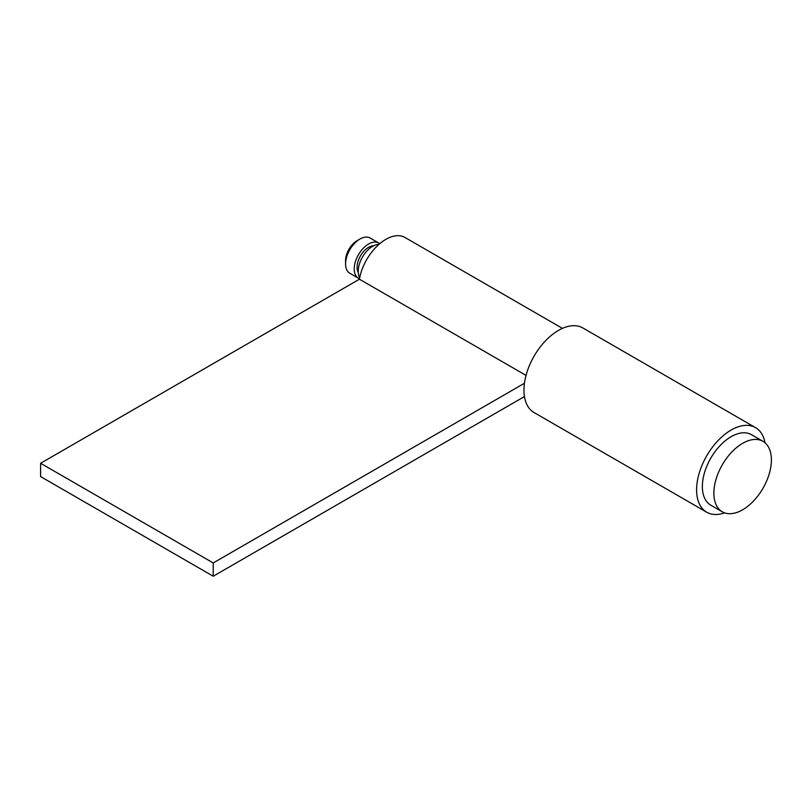 <?xml version="1.0" encoding="UTF-8"?>
<svg xmlns="http://www.w3.org/2000/svg" width="812" height="812" viewBox="0 0 812 812"><rect width="100%" height="100%" fill="white"/><g stroke="black" fill="none" stroke-linecap="round" stroke-linejoin="round"><path stroke-width="1.22" d="M765.016 442.773A48.832 28.187 120 0 0 755.536 427.64A48.832 28.187 120 0 0 731.115 430.055A48.832 28.187 120 0 0 699.223 473.081A48.832 28.187 120 0 0 706.704 512.21A48.832 28.187 120 0 0 724.558 512.859M755.536 427.64L582.904 327.977A48.832 28.187 120 0 0 558.494 330.393A48.832 28.187 120 0 0 526.592 373.418A48.832 28.187 120 0 0 534.073 412.547L706.704 512.21M762.976 441.332L751.465 434.684A40.691 23.487 120 0 0 720.112 445.585A40.691 23.487 120 0 0 702.35 486.54A40.691 23.487 120 0 0 710.774 505.165L722.284 511.804A40.691 23.487 120 0 0 753.637 500.902A40.691 23.487 120 0 0 771.4 459.957A40.691 23.487 120 0 0 762.976 441.332A40.691 23.487 120 0 0 731.622 452.233A40.691 23.487 120 0 0 713.86 493.178A40.691 23.487 120 0 0 722.284 511.804M378.96 244.382A20.341 11.744 120 0 0 358.234 271.259A20.341 11.744 120 0 0 359.706 277.724M373.693 245.762A16.281 9.399 120 0 0 357.087 267.27A16.281 9.399 120 0 0 358.275 272.467M379.752 243.691A20.341 11.744 120 0 0 378.768 243.001L370.14 238.017A20.341 11.744 120 0 0 359.97 239.032A20.341 11.744 120 0 0 345.577 263.951A20.341 11.744 120 0 0 349.789 273.258L358.427 278.242A20.341 11.744 120 0 0 359.513 278.749M378.768 243.001A20.341 11.744 120 0 0 363.096 248.452A20.341 11.744 120 0 0 354.215 268.934A20.341 11.744 120 0 0 358.427 278.242M359.97 239.032L357.087 240.687A16.281 9.399 120 0 0 345.577 260.622L345.577 263.951M562.442 328.373L404.985 237.469A38.245 22.086 120 0 0 385.862 239.357A38.245 22.086 120 0 0 359.432 279.206L40.6 463.276L40.6 476.573L213.231 576.236L524.451 396.56M526.034 375.388L359.432 279.206M524.451 383.264L213.231 562.949L213.231 576.236M213.231 562.949L40.6 463.276"/></g></svg>
